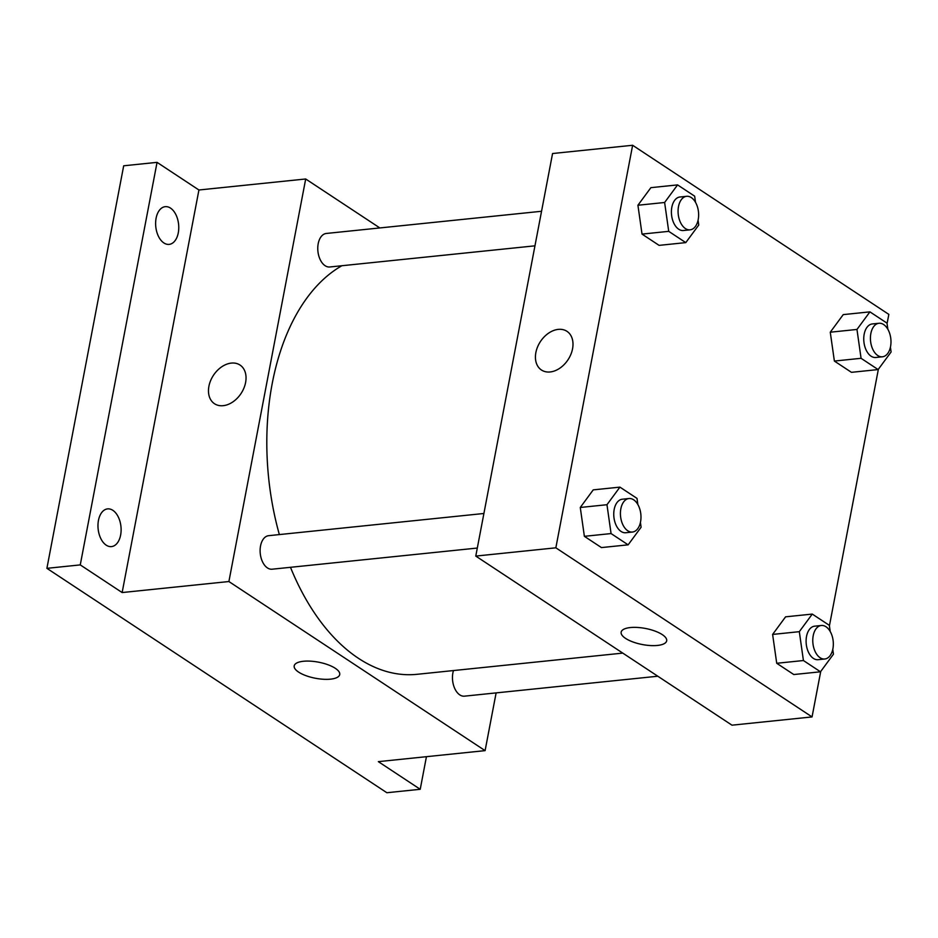 <?xml version="1.0" encoding="UTF-8"?>
<svg xmlns="http://www.w3.org/2000/svg" width="938" height="938" viewBox="0 0 938 938"><rect width="100%" height="100%" fill="white"/><g stroke="black" fill="none" stroke-linecap="round" stroke-linejoin="round"><path stroke-width="1.41" d="M426.438 756.685L420.224 789.292L386.855 792.727L46.9 568.334L123.687 165.792L157.056 162.356L198.926 189.992L122.139 592.546L80.258 564.899L46.9 568.334M420.224 789.292L378.342 761.644L485.098 750.635L228.895 581.537L122.139 592.546M303.42 661.267A23.169 8.184 10.8 0 1 327.925 664.737A23.169 8.184 10.8 0 1 339.72 674.551A23.169 8.184 10.8 0 1 315.426 678.256A23.169 8.184 10.8 0 1 294.204 665.874A23.169 8.184 10.8 0 1 303.42 661.267M106.217 545.166A18.959 11.467 -95.9 0 1 97.986 524.588A18.959 11.467 -95.9 0 1 107.6 508.888A18.959 11.467 -95.9 0 1 112.865 510.331A18.959 11.467 -95.9 0 1 121.096 530.896A18.959 11.467 -95.9 0 1 111.481 546.596A18.959 11.467 -95.9 0 1 106.217 545.166M163.869 242.942A18.959 11.467 -95.9 0 1 155.638 222.365A18.959 11.467 -95.9 0 1 165.252 206.665A18.959 11.467 -95.9 0 1 170.517 208.107A18.959 11.467 -95.9 0 1 178.748 228.673A18.959 11.467 -95.9 0 1 169.133 244.384A18.959 11.467 -95.9 0 1 163.869 242.942M80.258 564.899L157.056 162.356M228.895 581.537L305.694 178.982L198.926 189.992M305.694 178.982L379.855 227.946M341.878 265.735A210.616 127.427 84.1 0 0 272.219 383.513A210.616 127.427 84.1 0 0 279.348 534.578M290.487 567.314A210.616 127.427 84.1 0 0 417 674.316L622.773 653.106M496.12 692.901L485.098 750.635M483.902 513.485L268.667 535.68A16.849 10.189 84.1 0 0 260.541 545.939A16.849 10.189 84.1 0 0 272.126 569.202L477.313 548.05M453.476 670.553A16.849 10.189 84.1 0 0 452.89 672.898A16.849 10.189 84.1 0 0 464.474 696.16L657.808 676.228M534.965 245.826L329.777 266.978A16.849 10.189 -95.9 0 1 317.912 251.267A16.849 10.189 -95.9 0 1 326.318 233.456L541.554 211.273M245.604 382.493A23.169 16.532 123.4 0 1 232.87 401.91A23.169 16.532 123.4 0 1 214.497 403.727A23.169 16.532 123.4 0 1 213.465 375.282A23.169 16.532 123.4 0 1 240.022 365.046A23.169 16.532 123.4 0 1 245.604 382.493M214.497 403.727A23.169 16.532 123.4 0 1 213.465 375.282A23.169 16.532 123.4 0 1 240.022 365.058M339.72 674.551A23.169 8.184 10.8 0 1 315.438 678.256A23.169 8.184 10.8 0 1 294.204 665.863M820.715 671.479L812.05 716.925L731.98 725.18L475.777 556.082L552.564 153.527L632.634 145.273L888.837 314.382L887.067 323.645M812.05 716.925L555.847 547.815L475.777 556.082M630.359 627.557A23.169 8.184 10.8 0 1 654.865 631.028A23.169 8.184 10.8 0 1 666.672 640.842A23.169 8.184 10.8 0 1 642.378 644.547A23.169 8.184 10.8 0 1 621.155 632.165A23.169 8.184 10.8 0 1 630.359 627.557M851.446 372.327L834.374 361.06L830.271 332.204L843.239 314.617L830.271 332.204L834.374 361.06L851.446 372.327L878.132 369.572L861.072 358.304L856.969 329.449L869.925 311.862L886.996 323.129L887.876 329.297M601.446 547.581L584.374 536.325L580.27 507.47L593.238 489.871L580.27 507.47L584.374 536.325L601.446 547.581L628.132 544.837L611.072 533.57L606.968 504.714L619.924 487.127L636.996 498.383L637.875 504.562M878.367 369.255L829.415 625.869M555.847 547.815L632.634 145.273M793.794 674.539L776.723 663.283L772.619 634.428L785.587 616.829L772.619 634.428L776.723 663.283L793.794 674.539L820.48 671.796L803.42 660.528L799.317 631.673L812.273 614.085L829.344 625.341L830.224 631.52M659.097 245.369L642.026 234.101L637.922 205.246L650.89 187.659L637.922 205.246L642.026 234.101L659.097 245.369L685.784 242.614L668.724 231.346L664.62 202.491L677.576 184.903L694.648 196.171L695.527 202.338M572.555 348.784A23.169 16.532 123.4 0 1 559.822 368.2A23.169 16.532 123.4 0 1 541.449 370.006A23.169 16.532 123.4 0 1 540.417 341.573A23.169 16.532 123.4 0 1 566.974 331.337A23.169 16.532 123.4 0 1 572.555 348.784M541.449 370.018A23.169 16.532 123.4 0 1 540.417 341.573A23.169 16.532 123.4 0 1 566.974 331.337M666.672 640.842A23.169 8.184 10.8 0 1 642.378 644.535A23.169 8.184 10.8 0 1 621.155 632.153M698.071 220.242L698.751 225.026L685.784 242.614M686.628 196.312L679.956 196.992A16.849 10.189 84.1 0 0 671.831 207.251A16.849 10.189 84.1 0 0 683.415 230.514L690.087 229.833A16.849 10.189 84.1 0 0 698.493 212.023A16.849 10.189 84.1 0 0 686.628 196.312A16.849 10.189 84.1 0 0 678.502 206.571A16.849 10.189 84.1 0 0 690.087 229.833M668.724 231.346L642.026 234.101M664.62 202.491L637.922 205.246M677.576 184.903L650.89 187.659M890.42 347.201L891.1 351.985L878.132 369.572M878.976 323.27L872.305 323.95A16.849 10.189 84.1 0 0 864.179 334.209A16.849 10.189 84.1 0 0 875.764 357.472L882.435 356.792A16.849 10.189 84.1 0 0 890.842 338.981A16.849 10.189 84.1 0 0 878.976 323.27A16.849 10.189 84.1 0 0 870.851 333.529A16.849 10.189 84.1 0 0 882.435 356.792M861.072 358.304L834.374 361.06M856.969 329.449L830.271 332.204M869.925 311.862L843.239 314.617M640.42 522.466L641.1 527.238L628.132 544.837M628.976 498.524L622.304 499.215A16.849 10.189 84.1 0 0 614.179 509.475A16.849 10.189 84.1 0 0 625.763 532.737L632.435 532.045A16.849 10.189 84.1 0 0 640.842 514.247A16.849 10.189 84.1 0 0 628.976 498.524A16.849 10.189 84.1 0 0 620.85 508.783A16.849 10.189 84.1 0 0 632.435 532.045M611.072 533.57L584.374 536.325M606.968 504.714L580.27 507.47M619.924 487.127L593.238 489.871M832.768 649.424L833.448 654.196L820.48 671.796M821.325 625.482L814.653 626.174A16.849 10.189 84.1 0 0 806.528 636.433A16.849 10.189 84.1 0 0 818.112 659.695L824.783 659.004A16.849 10.189 84.1 0 0 833.19 641.205A16.849 10.189 84.1 0 0 821.325 625.482A16.849 10.189 84.1 0 0 813.199 635.741A16.849 10.189 84.1 0 0 824.783 659.004M803.42 660.528L776.723 663.283M799.317 631.673L772.619 634.428M812.273 614.085L785.587 616.829"/></g></svg>
